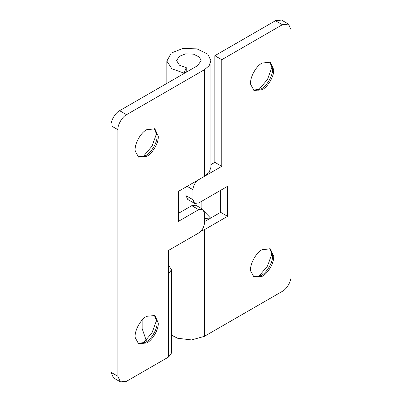 <?xml version="1.0" encoding="UTF-8"?>
<svg xmlns="http://www.w3.org/2000/svg" width="402" height="402" viewBox="0 0 402 402"><rect width="100%" height="100%" fill="white"/><g stroke="black" fill="none" stroke-linecap="round" stroke-linejoin="round"><path stroke-width="0.6" d="M138.022 156.78L145.584 155.674C150.996 153.077 157.207 142.916 157.112 136.504L157.132 135.68L154.308 128.575M146.74 156.343C152.152 153.745 158.363 143.584 158.262 137.172L158.287 136.348L154.906 128.871L146.74 129.68C140.439 132.64 133.936 145.082 135.273 151.157L138.579 157.152L146.74 156.343M157.112 136.504L157.102 134.72M142.996 156.83L152.062 146.082L156.835 132.856M138.022 343.408L145.584 342.303C150.996 339.705 157.207 329.545 157.112 323.133L157.132 322.303L154.308 315.203M146.74 342.966C152.152 340.373 158.363 330.208 158.262 323.801L158.287 322.972L154.906 315.5L146.74 316.309C140.439 319.263 133.936 331.705 135.273 337.78L138.579 343.775L146.74 342.966M157.112 323.133L157.102 321.344M142.996 343.459L152.062 332.71L156.835 319.484M171.543 269.652L171.543 352.966L168.674 356.966L168.674 273.651L171.543 269.652L168.674 265.652M142.162 320.047L142.162 328.58L146.222 340.519M198.694 209.663L191.764 205.663L195.844 205.261L202.774 209.261L198.694 209.663L178.488 221.331L178.488 191.337L204.462 176.337L209.151 172.337L210.919 167.343L210.919 60.697L207.844 54.215L196.98 48.863L182.714 48.481L171.272 53.044L166.85 61.109L171.915 68.822L184.101 73.119L186.226 67.596L179.453 65.209L176.634 60.697L179.096 56.446L185.453 53.908L193.382 54.124L199.417 57.094L201.121 60.697L197.538 65.697L119.61 110.686L126.54 114.686C122.253 116.711 117.495 124.957 117.881 129.68L110.952 125.68C110.565 120.957 115.329 112.711 119.61 110.686M168.674 273.651L168.674 250.32L198.694 232.994C202.171 230.557 204.095 227.225 204.462 222.994L204.462 213L202.774 209.261M191.764 205.663L178.488 213.331M110.952 372.297L117.881 376.292L120.414 381.9L113.49 377.9L110.952 372.297L110.952 125.68M120.414 381.9L126.54 381.292L168.674 356.966M126.54 114.686L204.462 69.697L209.151 65.692L210.919 60.697M117.881 376.292L117.881 129.68M186.226 72.229L186.226 67.596M184.101 73.455L184.101 73.119M253.466 90.133L261.029 89.023C266.441 86.43 272.651 76.264 272.556 69.858L272.576 69.028L269.752 61.923M262.184 89.691C267.596 87.093 273.807 76.933 273.707 70.521L273.732 69.697L270.35 62.22L262.184 63.029C255.883 65.988 249.381 78.43 250.717 84.505L254.024 90.5L262.184 89.691M272.556 69.858L272.546 68.069M258.441 90.179L267.506 79.43L272.28 66.209M253.466 276.757L261.029 275.651C266.441 273.053 272.651 262.893 272.556 256.481L272.576 255.657L269.752 248.552M262.184 276.32C267.596 273.722 273.807 263.561 273.707 257.149L273.732 256.32L270.35 248.848L262.184 249.657C255.883 252.617 249.381 265.054 250.717 271.129L254.024 277.129L262.184 276.32M272.556 256.481L272.546 254.692M258.441 276.807L267.506 266.059L272.28 252.833M210.919 164.614L214.854 162.343L221.778 166.343L198.694 179.669C195.211 182.106 193.287 185.438 192.92 189.669L187.146 186.337M185.99 195.668L192.92 199.668L194.608 203.402L187.684 199.407L185.99 195.668L185.99 187.005M194.608 203.402L198.694 203L227.552 186.337L227.552 216.331L204.462 229.663L200.724 231.396M192.92 199.668L192.92 189.669M220.628 190.337L220.628 212.331L204.462 221.663M204.462 218.663L210.397 217.904L210.397 218.236M204.316 211.578L210.397 217.904M220.628 212.331L227.552 216.331M204.462 229.663L204.462 336.303L282.39 291.314C286.671 289.289 291.435 281.043 291.048 276.32L291.048 29.703L288.51 24.1L282.39 24.708L275.46 20.708L281.586 20.1L288.51 24.1M204.462 336.303L191.638 339.931L177.654 338.258L171.543 335.167M275.46 20.708L214.854 55.697L221.778 59.697L282.39 24.708M214.854 55.697L214.854 162.343M221.778 59.697L221.778 166.343M204.462 176.337L204.462 69.697M201.121 208.306L201.121 201.598M166.84 83.42L166.84 60.697"/></g></svg>

